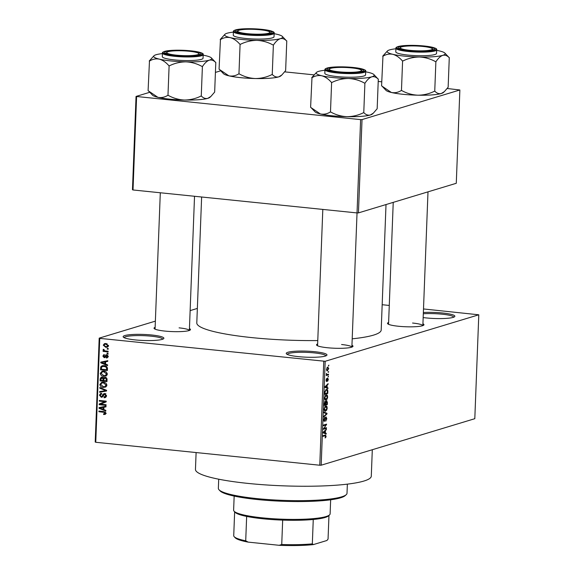 <?xml version="1.0" encoding="UTF-8"?>
<svg xmlns="http://www.w3.org/2000/svg" width="574" height="574" viewBox="0 0 574 574"><rect width="100%" height="100%" fill="white"/><g stroke="black" fill="none" stroke-linecap="round" stroke-linejoin="round"><path stroke-width="0.86" d="M151.665 334.994A20.384 3.028 -177.8 0 1 163.633 338.689A20.384 3.028 -177.8 0 1 135.356 339.93A20.384 3.028 -177.8 0 1 123.353 337.139A20.384 3.028 -177.8 0 1 131.152 334.592A20.384 3.028 -177.8 0 1 151.665 334.994M162.758 339.177A19.315 2.863 2.2 0 0 151.192 336.185A19.315 2.863 2.2 0 0 124.185 337.691M314.76 351.704A20.384 3.028 -177.8 0 1 326.728 355.399A20.384 3.028 -177.8 0 1 298.451 356.641A20.384 3.028 -177.8 0 1 286.448 353.857A20.384 3.028 -177.8 0 1 294.247 351.302A20.384 3.028 -177.8 0 1 314.76 351.704M325.86 355.887A19.315 2.863 2.2 0 0 314.294 352.895A19.315 2.863 2.2 0 0 287.28 354.402M423.361 312.514A20.384 3.028 -177.8 0 1 442.633 313.002A20.384 3.028 -177.8 0 1 454.608 316.697A20.384 3.028 -177.8 0 1 426.331 317.939A20.384 3.028 -177.8 0 1 423.167 317.558M453.733 317.178A19.315 2.863 2.2 0 0 442.167 314.193A19.315 2.863 2.2 0 0 423.311 313.77M351.955 345.275A18.239 2.705 -177.8 0 1 352.766 346.631A18.239 2.705 -177.8 0 1 327.467 347.744A18.239 2.705 -177.8 0 1 316.726 345.247A18.239 2.705 -177.8 0 1 317.644 343.962M351.855 347.112A17.17 2.547 2.2 0 0 341.587 344.515M189.442 328.622A18.239 2.705 -177.8 0 1 190.259 329.978A18.239 2.705 -177.8 0 1 164.96 331.09A18.239 2.705 -177.8 0 1 154.219 328.593A18.239 2.705 -177.8 0 1 155.138 327.309M189.348 330.459A17.17 2.547 2.2 0 0 179.081 327.862M422.93 323.793A18.239 2.705 -177.8 0 1 423.741 325.149A18.239 2.705 -177.8 0 1 398.442 326.254A18.239 2.705 -177.8 0 1 387.701 323.765A18.239 2.705 -177.8 0 1 388.62 322.473M422.83 325.63A17.17 2.547 2.2 0 0 412.562 323.033M372.304 449.722L371.292 476.155A87.98 13.059 -177.8 0 1 248.19 483.43A87.98 13.059 -177.8 0 1 195.461 469.403L196.107 452.556M317.774 340.561A92.27 13.69 -177.8 0 1 252.094 337.634A92.27 13.69 -177.8 0 1 196.796 322.925L201.632 197.004M197.348 308.425L190.138 310.613M155.375 321.131L99.194 338.136L99.747 338.366L325.178 361.29L321.182 465.198L319.775 465.227L323.765 361.319M99.747 338.366L95.758 442.274L95.205 442.037L99.194 338.136M326.9 370.797L327.546 370.861L326.484 369.326L327.668 367.109L328.751 368.644L327.187 370.904M327.668 367.109L328.048 367.066M328.5 374.198L328.472 374.872L326.283 375.532L326.448 373.387L326.922 374.549L328.5 374.198M326.384 381.495L326.068 380.189L326.75 378.438L326.613 380.863L327.689 378.058L328.335 379.479L327.567 381.337L328.019 379.522L327.51 378.948L326.506 381.538M327.79 378.711L327.187 378.661L327.79 378.711M326.412 389.402C327.273 388.964 327.747 389.667 327.833 391.497L327.754 393.47L324.755 394.381L324.92 391.411L326.9 389.344M326.606 400.681L327.41 402.467L327.331 404.555L324.324 405.466L324.41 403.371L325.236 401.283L325.838 401.822L326.814 400.652M325.236 401.283L325.838 401.822L324.776 401.714M326.993 413.294L326.972 413.954L323.887 416.868L323.915 416.164L326.628 413.775L324.045 412.792L324.073 412.089L326.993 413.294L324.741 413.065M326.441 427.687L326.412 428.362L323.413 429.273L325.96 424.975L323.549 425.707L323.578 425.033L326.577 424.121L324.037 428.419L326.441 427.687M325.207 435.02L326.154 436.24L325.157 437.984L325.602 435.659L323.14 436.312L323.169 435.637L325.609 434.963M325.602 435.659L323.557 435.515M321.182 465.198L474.806 418.697L478.795 314.796L325.178 361.29M326.226 433.341L326.197 434.052L323.27 432.911L323.298 432.2L326.384 429.137L325.436 430.701L325.35 433.033L326.226 433.341L323.736 433.09M324.159 421.388L323.736 419.752L324.712 417.449L324.095 419.623L324.525 420.742L324.841 420.441L326.032 416.86L326.828 418.697L325.723 421.237L326.477 418.74L326.018 417.528L324.317 421.445M325.487 417.456L326.118 417.52L325.472 417.477M323.793 420.692L324.525 420.742M324.762 411.077L325.63 411.171C324.776 411.572 324.281 410.862 324.152 409.04L325.795 405.976L326.85 406.32L327.23 408.114L326.685 410.195L325.149 411.228M325.795 405.976L326.226 405.926M325.185 399.992L326.054 400.085C325.2 400.487 324.705 399.777 324.575 397.954L326.219 394.89L327.273 395.235L327.661 397.029L327.115 399.109L325.58 400.143M326.219 394.89L326.649 394.84M327.969 387.852L327.948 388.555L325.02 387.414L325.049 386.704L328.134 383.64L327.187 385.204L327.094 387.536L327.969 387.852L325.48 387.594M328.421 376.121L327.969 376.924L328.421 376.121M328.601 371.5L328.149 372.304L328.601 371.5M328.845 365.136L328.393 365.939L328.845 365.136M107.252 348.425L108.235 348.526L108.206 349.2L107.23 349.1L107.252 348.425M105.537 350.958L108.134 351.223L108.106 351.898L103.105 351.388L103.126 350.714L103.93 350.793L103.069 349.896L103.363 349.286L104.073 349.552L104.518 350.728L105.537 350.958M107.073 353.053L108.055 353.154L108.034 353.828L107.051 353.728L107.073 353.053M106.283 357.322L107.302 356.404L106.563 355.421L104.203 357.695L102.839 356.024L104.325 354.61L104.389 355.292L103.55 356.074L104.131 357.006L106.463 354.732L108.02 356.526L106.348 358.011L106.283 357.322L108.414 356.748M107.001 357.911L107.517 357.652M107.474 355.141L106.104 355.543M104.741 357.652L105.186 357.394M103.7 354.696L104.325 354.61M104.131 357.006L105.688 356.49M105.803 354.775L106.463 354.732M105.573 364.088L107.603 364.877L107.582 365.588L100.78 362.825L100.809 362.122L107.768 360.673L107.74 361.376L105.666 361.749L105.573 364.088M107.345 374.076L106.19 375.905L103.808 376.329C101.849 376.271 100.68 375.281 100.285 373.351L102.079 371.242L103.923 371.113L106.369 372.038L107.345 374.076M106.915 385.161L105.767 386.991L103.377 387.414C101.426 387.357 100.249 386.367 99.862 384.436L101.655 382.327L103.499 382.198L105.939 383.123L106.915 385.161M105.307 414.299L103.636 414.536L103.571 413.847L105.035 413.18L104.54 412.397L98.9 411.723L98.929 411.049L103.6 411.529L105.838 413.294L104.949 414.457M95.758 442.274L319.775 465.227M103.829 409.578L105.86 410.374L105.831 411.077L99.037 408.322L99.058 407.612L106.018 406.162L105.996 406.873L103.916 407.246L103.829 409.578M100.572 404.153L106.075 404.72L106.054 405.395L99.173 404.692L99.202 403.967L104.827 401.685L99.309 401.126L99.338 400.451L106.212 401.154L106.183 401.879L100.572 404.153M104.038 397.057L105.709 395.601L104.583 394.116L101.993 397.201L101.261 397.258L99.453 395.142L100.672 393.412L101.584 393.326L101.648 394.008L100.256 395.206L101.311 396.584L102.021 396.447L102.918 394.295L104.597 393.441L106.513 395.744L105.142 397.653L104.102 397.746L104.038 397.057L106.463 396.455M105.609 393.807L104.152 394.151L105.867 393.628M101.648 394.008L101.017 394.08L101.634 393.893M101.311 396.584L103.047 396.132M99.833 387.5L106.628 390.327L106.606 390.987L99.646 392.279L99.675 391.583L105.81 390.614L99.804 388.203L99.833 387.5M105.107 377.233L107.044 379.493L106.965 381.588L100.084 380.885L100.17 378.783L101.246 377.168L103.385 377.986L105.107 377.233M104.088 365.616C106.054 365.638 107.18 366.607 107.467 368.522L107.388 370.503L100.515 369.8L100.751 366.851L102.129 365.738L104.088 365.616M105.867 343.539L108.436 345.692L107.187 347.22L105.774 347.306L103.255 345.161L104.49 343.632L105.867 343.539M382.169 304.715L389.272 305.447M423.497 308.956L478.795 314.796M358.441 212.897L456.28 183.285L459.867 89.982L362.029 119.593L358.441 212.897L357.035 212.925L360.616 119.622L362.029 119.593M136.598 96.669L133.017 189.972L132.465 189.736L136.045 96.439L360.616 119.622M133.017 189.972L357.035 212.925L351.884 347.105M220.753 70.796L215.415 72.41M149.778 92.278L136.045 96.439M284.611 71.85L314 74.857M378.223 81.436L381.732 81.802M447.124 88.496L459.867 89.982M386.015 204.552L381.201 330.007A92.27 13.69 -177.8 0 1 352.199 338.818M105.609 414.033L103.636 414.536M105.351 414.012L105.315 413.56M105.817 412.943L105.035 413.18M105.394 412.139L104.54 412.397M100.572 411.221L98.9 411.723M99.948 408.042L99.037 408.322M100.751 407.691L100.773 407.26M106.003 406.657L103.916 407.246M104.82 406.973L99.768 407.992L103.033 409.269L103.105 407.389L99.768 407.992M103.851 409.025L103.033 409.269M104.82 406.873L103.105 407.389M100.845 404.182L99.173 404.692M100.895 404.024L100.916 403.45L99.202 403.967M100.916 403.45L106.204 401.305M106.212 401.269L104.827 401.685M100.981 400.616L99.309 401.126M105.896 397.23L104.102 397.746M105.817 397.222L105.767 396.67M106.506 395.364L105.709 395.601M102.595 396.856L101.261 397.258M102.732 396.706L102.1 396.462M100.292 394.89L99.453 395.142M101.268 394.001L101.591 393.405M104.525 394.037L102.918 394.295M106.613 390.779L99.646 392.279M101.368 391.762L101.383 391.303M106.628 390.363L105.81 390.614M100.809 387.902L99.804 388.203M105.889 386.912L103.377 387.414M105.099 386.89L104.231 386.754M100.715 384.178L99.862 384.436M101.799 383.03L102.574 382.176M104.325 382.341L101.885 382.994L100.665 384.515L103.42 386.74L104.812 386.646L106.111 385.082L103.449 382.872L101.885 382.994M104.812 386.646L106.692 386.065M104.769 382.471L103.449 382.872M106.907 384.845L106.111 385.082M106.994 380.892L106.233 380.813M103.779 380.562L103.019 380.483M101.756 380.375L100.084 380.885M101.017 378.531L100.17 378.783M101.95 377.714L102.208 377.147M105.229 377.254L103.385 377.986M102.983 377.513L100.959 379.113L100.916 380.289L102.968 380.497L102.983 378.517L101.562 377.828L103.277 377.312M103.786 380.253L102.968 380.497M104.174 378.158L102.983 378.517M106.176 377.577L105.085 377.907L103.829 379.249L103.772 380.584L106.19 380.827L106.183 378.689L104.547 377.95L106.262 377.434M107.001 380.584L106.19 380.827M106.929 378.467L106.183 378.689M107.044 379.156L106.24 379.4M106.312 375.826L103.808 376.329M105.523 375.805L104.662 375.669M101.139 373.093L100.285 373.351M102.222 371.945L102.997 371.091M104.755 371.256L102.308 371.916L101.089 373.43L103.844 375.654L105.236 375.561L106.542 373.997L103.872 371.787L102.308 371.916M105.236 375.561L107.116 374.98M105.193 371.385L103.872 371.787M107.338 373.76L106.542 373.997M107.417 369.807L106.656 369.728M102.186 369.29L100.515 369.8M102.452 366.384L100.751 366.851M102.473 366.334L103.076 365.581M104.891 365.738L101.562 367.059L101.34 369.204L106.613 369.742L106.656 368.53L105.724 366.729L102.509 366.37M107.431 369.498L106.613 369.742M105.401 365.882L104.052 366.291M106.577 366.47L105.724 366.729M107.467 368.286L106.656 368.53M101.698 362.553L100.78 362.825M102.502 362.194L102.516 361.764M107.747 361.168L105.666 361.749M106.563 361.477L101.512 362.495L104.777 363.773L104.855 361.9L101.512 362.495M105.594 363.529L104.777 363.773M106.57 361.376L104.855 361.9M108.005 356.196L107.302 356.404M105.437 357.05L105.02 356.784M103.593 355.794L102.839 356.024M106.671 355.32L106.886 354.818M108.048 353.426L107.051 353.728M105.135 350.901L103.105 351.388M104.375 350.657L103.93 350.793M104.052 349.602L103.069 349.896M108.228 348.798L107.23 349.1M107.919 346.811L105.774 347.306M107.489 346.789L106.635 346.624M104.03 344.924L103.255 345.161M105.042 344.206L105.487 343.517M106.757 343.704L104.784 344.285L103.966 345.254L105.795 346.631L106.886 346.574L107.718 345.598L105.889 344.221L104.784 344.285M107.144 343.84L105.889 344.221M108.421 345.39L107.718 345.598M325.214 437.295L325.896 437.366M325.738 429.775L326.362 429.84M324.87 430.644L325.436 430.701M323.277 432.818L325.35 433.033M324.159 432.545L325.006 432.911L325.078 431.031L323.6 432.409L324.159 432.545L323.291 432.459M323.277 432.731L325.006 432.911M324.532 430.981L325.078 431.031M324.769 428.197L326.412 428.362M324.31 424.81L325.96 424.975M324.784 424.667L326.549 424.846M323.571 428.369L324.037 428.419M324.116 418.051L324.726 418.109M323.786 420.67L324.339 420.728M326.47 413.904L326.972 413.954M326.211 410.145L326.685 410.195M325.386 406.17L326.85 406.32M324.504 408.932L325.659 410.489L326.879 408.222L325.759 406.65L324.159 408.896M324.332 410.453L325.659 410.489M324.619 407.095L325.071 407.145M324.956 406.571L326.14 406.607L325.02 406.492M325.602 404.383L327.331 404.555M324.705 404.684L325.602 404.412L325.257 401.944L324.36 404.648M325.372 401.929L324.697 401.865L325.645 402.446M325.953 404.304L327.008 403.988L327.051 401.872L326.584 401.355L325.609 404.275M326.003 401.298L327.051 401.872M326.642 399.059L327.115 399.109M325.81 395.084L327.273 395.235M324.927 397.847L326.089 399.411L327.309 397.136L326.183 395.565L324.583 397.811M324.755 399.368L326.089 399.411M325.042 396.01L325.494 396.06M325.379 395.486L326.563 395.522L325.444 395.407M326.111 393.305L327.754 393.47M325.128 393.599L327.431 392.903L327.108 390.126L326.384 390.076L325.271 391.425L324.784 393.563M325.544 389.99L327.108 390.126M327.489 384.286L328.106 384.35M326.62 385.147L327.187 385.204M325.02 387.328L327.094 387.536M325.903 387.055L326.757 387.414L326.828 385.541L325.35 386.912L325.903 387.055L325.035 386.962M325.028 387.242L326.757 387.414M326.276 385.484L326.828 385.541M327.123 378.912L327.51 378.948M326.269 379.048L326.764 379.098M327.976 376.752L328.4 376.795M326.549 374.671L328.472 374.872M326.312 373.947L326.692 373.983M328.149 372.131L328.572 372.174M326.8 369.247L327.567 370.187L328.436 368.716L327.661 367.776L326.491 369.218M326.549 370.151L327.567 370.187M326.929 367.704L327.948 367.747L326.972 367.647M328.4 365.767L328.816 365.81M329.526 514.914L328.428 515.911A47.212 7.003 -177.8 0 1 325.056 517.497A47.212 7.003 -177.8 0 1 313.261 519.477A47.212 7.003 -177.8 0 1 282.673 520.109A47.212 7.003 -177.8 0 1 246.655 516.421A47.212 7.003 -177.8 0 1 235.146 512.331L234.127 511.255A48.281 7.168 2.2 0 0 275.448 518.874A48.281 7.168 2.2 0 0 326.082 516.543A48.281 7.168 2.2 0 0 329.526 514.914A48.281 7.168 2.2 0 0 330.115 513.866L330.653 499.789M234.163 496.079L233.625 510.157A48.281 7.168 2.2 0 0 234.127 511.255M313.261 519.477L312.328 543.865L313.382 544.59A46.135 6.845 -177.8 0 1 279.186 545.3L248.183 542.121A46.135 6.845 -177.8 0 1 235.232 537.795L234.214 536.712A47.212 7.003 2.2 0 0 245.715 540.808L248.183 542.121M328.967 515.423L328.055 539.101L326.922 540.493L313.382 544.59M279.186 545.3L281.734 544.496A47.212 7.003 2.2 0 0 312.328 543.865M282.673 520.109L281.734 544.496M246.655 516.421L245.715 540.808M234.644 511.8L233.726 535.807A47.212 7.003 2.2 0 0 234.214 536.712M346.23 494.68L345.125 495.678A63.305 9.392 -177.8 0 1 257.324 499.531A63.305 9.392 -177.8 0 1 220.05 490.87L219.031 489.794A64.374 9.55 2.2 0 0 256.937 498.598A64.374 9.55 2.2 0 0 346.23 494.68A64.374 9.55 2.2 0 0 347.012 493.274L347.363 484.14M218.708 479.204L218.357 488.331A64.374 9.55 2.2 0 0 219.031 489.794M189.284 51.265A16.094 2.389 2.2 0 0 166.955 52.241A16.094 2.389 2.2 0 0 176.405 55.161A16.094 2.389 2.2 0 0 192.599 55.477A16.094 2.389 2.2 0 0 198.755 53.468A16.094 2.389 2.2 0 0 189.284 51.265M165.678 53.482A17.17 2.547 -177.8 0 1 165.857 53.239L166.955 52.241M198.755 53.468L199.781 54.544A17.17 2.547 -177.8 0 1 199.939 54.795M215.802 62.387L214.662 92.077L210.866 96.468L207.795 98.348C205.492 98.879 203.368 98.125 201.417 96.088L200.857 96.123C195.684 98.678 190.216 99.976 184.448 100.027A29.03 4.305 -177.8 0 1 169.603 99.137A29.03 4.305 -177.8 0 1 157.872 97.307L148.092 90.685L149.47 61.059C152.598 59.122 155.891 58.483 159.335 59.136C162.729 60.105 165.908 62.293 168.871 65.694L169.509 65.759C174.683 63.212 180.15 61.906 185.919 61.856C191.601 62.136 196.961 63.657 201.998 66.441L202.557 66.397C204.717 63.111 206.956 61.038 209.266 60.177C211.569 59.646 213.693 60.399 215.645 62.437L211.383 57.909A29.03 4.305 -177.8 0 1 209.266 60.177A29.03 4.305 -177.8 0 1 185.919 61.856A29.03 4.305 -177.8 0 1 159.335 59.136A29.03 4.305 -177.8 0 1 154.026 55.707A29.03 4.305 -177.8 0 1 156.099 54.731A29.03 4.305 2.2 0 1 162.428 53.604M210.866 96.468L209.869 97.372A29.03 4.305 -177.8 0 1 207.795 98.348A29.03 4.305 -177.8 0 1 184.448 100.027C178.765 99.754 173.405 98.226 168.369 95.449L167.737 95.384C164.602 97.315 161.316 97.96 157.872 97.307A29.03 4.305 -177.8 0 1 152.512 95.169L148.824 91.273M190.138 51.007A18.239 2.705 -177.8 0 1 200.85 54.308A18.239 2.705 -177.8 0 1 175.551 55.42A18.239 2.705 -177.8 0 1 164.81 52.93A18.239 2.705 -177.8 0 1 171.784 50.641A18.239 2.705 -177.8 0 1 190.138 51.007M162.449 53.066L162.313 56.668A20.384 3.028 2.2 0 0 174.525 59.918A20.384 3.028 2.2 0 0 203.053 58.239L203.189 54.63A20.384 3.028 -177.8 0 1 174.668 56.317A20.384 3.028 -177.8 0 1 162.449 53.066C162.105 52.507 162.973 51.904 165.054 51.244C171.246 49.995 179.82 49.852 190.783 50.821C199.817 51.969 203.957 53.239 203.189 54.63M201.259 96.138L202.4 66.448M167.974 95.442L169.115 65.752M154.026 55.707L149.233 61.002M203.167 55.176A29.03 4.305 -177.8 0 1 206.023 55.771A29.03 4.305 -177.8 0 1 211.383 57.909M168.871 65.694A33.321 4.944 2.2 0 0 169.509 65.759M201.998 66.441A33.321 4.944 2.2 0 0 202.557 66.397M260.252 29.783A16.094 2.389 2.2 0 0 237.93 30.759A16.094 2.389 2.2 0 0 247.38 33.679A16.094 2.389 2.2 0 0 263.574 33.995A16.094 2.389 2.2 0 0 269.73 31.986A16.094 2.389 2.2 0 0 260.252 29.783M236.653 31.993A17.17 2.547 -177.8 0 1 236.832 31.757L237.93 30.759M269.73 31.986L270.756 33.062A17.17 2.547 -177.8 0 1 270.914 33.314M286.778 40.905L285.637 70.595L281.841 74.986L278.77 76.866C276.467 77.397 274.343 76.643 272.392 74.606L271.832 74.642C266.659 77.196 261.192 78.495 255.423 78.545A29.03 4.305 -177.8 0 1 240.578 77.655A29.03 4.305 -177.8 0 1 228.847 75.818L219.067 69.203L220.445 39.577C223.573 37.64 226.866 37.001 230.31 37.654C233.704 38.623 236.883 40.804 239.846 44.212L240.484 44.277C245.658 41.73 251.125 40.424 256.894 40.374C262.576 40.654 267.936 42.175 272.973 44.959L273.533 44.916C275.692 41.629 277.931 39.556 280.234 38.695C282.537 38.157 284.668 38.917 286.62 40.955L282.358 36.427A29.03 4.305 -177.8 0 1 280.234 38.695A29.03 4.305 -177.8 0 1 256.894 40.374A29.03 4.305 -177.8 0 1 230.31 37.654A29.03 4.305 -177.8 0 1 225.001 34.225A29.03 4.305 -177.8 0 1 227.074 33.249A29.03 4.305 2.2 0 1 233.403 32.122M281.841 74.986L280.844 75.89A29.03 4.305 -177.8 0 1 278.77 76.866A29.03 4.305 -177.8 0 1 255.423 78.545C249.74 78.272 244.381 76.744 239.344 73.967L238.712 73.903C235.577 75.833 232.291 76.471 228.847 75.818A29.03 4.305 -177.8 0 1 223.487 73.687L219.799 69.791M261.113 29.525A18.239 2.705 -177.8 0 1 271.825 32.826A18.239 2.705 -177.8 0 1 246.526 33.938A18.239 2.705 -177.8 0 1 235.785 31.441A18.239 2.705 -177.8 0 1 242.759 29.159A18.239 2.705 -177.8 0 1 261.113 29.525M233.424 31.584L233.288 35.186A20.384 3.028 2.2 0 0 245.5 38.436A20.384 3.028 2.2 0 0 274.028 36.75L274.164 33.149A20.384 3.028 -177.8 0 1 245.643 34.835A20.384 3.028 -177.8 0 1 233.424 31.584C233.08 31.025 233.948 30.415 236.029 29.762C242.221 28.513 250.795 28.37 261.758 29.339C270.792 30.487 274.932 31.757 274.164 33.149M272.234 74.649L273.375 44.966M238.949 73.96L240.09 44.27M225.001 34.225L220.208 39.52M274.142 33.687A29.03 4.305 -177.8 0 1 276.998 34.289A29.03 4.305 -177.8 0 1 282.358 36.427M239.846 44.212A33.321 4.944 2.2 0 0 240.484 44.277M272.973 44.959A33.321 4.944 2.2 0 0 273.533 44.916M338.918 71.815A16.094 2.389 2.2 0 0 355.112 72.13A16.094 2.389 2.2 0 0 361.268 70.121A16.094 2.389 2.2 0 0 351.79 67.919A16.094 2.389 2.2 0 0 329.469 68.894A16.094 2.389 2.2 0 0 338.918 71.815M361.268 70.121L362.287 71.198A17.17 2.547 -177.8 0 1 362.445 71.449M328.192 70.128A17.17 2.547 -177.8 0 1 328.364 69.892L329.469 68.894M348.425 78.509A29.03 4.305 -177.8 0 1 333.58 77.619A29.03 4.305 -177.8 0 1 321.842 75.79C325.236 76.758 328.421 78.939 331.385 82.347L332.023 82.412C337.196 79.865 342.664 78.559 348.425 78.509C354.115 78.789 359.475 80.31 364.512 83.094L365.064 83.051C367.231 79.764 369.462 77.691 371.773 76.83C374.076 76.292 376.2 77.052 378.151 79.09L373.889 74.563A29.03 4.305 -177.8 0 1 371.773 76.83A29.03 4.305 2.2 0 1 348.425 78.509M331.385 82.347A33.321 4.944 2.2 0 0 331.7 82.383A33.321 4.944 2.2 0 0 332.023 82.412M338.057 72.073A18.239 2.705 -177.8 0 1 327.316 69.576A18.239 2.705 -177.8 0 1 334.298 67.294A18.239 2.705 -177.8 0 1 352.651 67.66A18.239 2.705 -177.8 0 1 363.356 70.961A18.239 2.705 -177.8 0 1 338.057 72.073M337.038 76.572A20.384 3.028 2.2 0 0 365.559 74.885L365.703 71.284A20.384 3.028 -177.8 0 1 337.175 72.97A20.384 3.028 -177.8 0 1 324.956 69.719L324.819 73.321A20.384 3.028 2.2 0 0 337.038 76.572M378.309 79.04L377.168 108.73L373.373 113.121L370.309 115.001C368.006 115.532 365.875 114.778 363.923 112.741L363.371 112.777C358.198 115.331 352.723 116.63 346.961 116.68C341.272 116.407 335.912 114.879 330.882 112.102L330.481 112.095L331.621 82.405M363.765 112.784L364.906 83.101M330.481 112.095L330.244 112.038C327.115 113.968 323.822 114.606 320.378 113.953L310.606 107.338L311.983 77.712C315.112 75.775 318.398 75.137 321.842 75.79A29.03 4.305 -177.8 0 1 316.539 72.36A29.03 4.305 -177.8 0 1 318.606 71.384A29.03 4.305 -177.8 0 1 324.934 70.258M316.539 72.36L311.739 77.655M373.373 113.121L372.375 114.025A29.03 4.305 -177.8 0 1 370.309 115.001A29.03 4.305 -177.8 0 1 346.961 116.68A29.03 4.305 -177.8 0 1 320.378 113.953A29.03 4.305 -177.8 0 1 315.018 111.822L311.33 107.926M365.681 71.822A29.03 4.305 -177.8 0 1 368.537 72.424A29.03 4.305 -177.8 0 1 373.889 74.563M364.512 83.094A33.321 4.944 2.2 0 0 365.064 83.051M409.893 50.333A16.094 2.389 2.2 0 0 426.087 50.648A16.094 2.389 2.2 0 0 432.244 48.632A16.094 2.389 2.2 0 0 422.765 46.437A16.094 2.389 2.2 0 0 400.444 47.412A16.094 2.389 2.2 0 0 409.893 50.333M432.244 48.632L433.262 49.716A17.17 2.547 -177.8 0 1 433.42 49.967M399.167 48.647A17.17 2.547 -177.8 0 1 399.339 48.41L400.444 47.412M419.4 57.027A29.03 4.305 -177.8 0 1 404.555 56.137A29.03 4.305 -177.8 0 1 392.817 54.308C396.211 55.276 399.396 57.457 402.36 60.866L402.998 60.93C408.164 58.376 413.639 57.077 419.4 57.027C425.09 57.3 430.45 58.828 435.479 61.612L436.039 61.569C438.206 58.283 440.437 56.209 442.748 55.348C445.051 54.81 447.175 55.563 449.126 57.608L444.864 53.081A29.03 4.305 -177.8 0 1 442.748 55.348A29.03 4.305 2.2 0 1 419.4 57.027M402.36 60.866A33.321 4.944 2.2 0 0 402.675 60.901A33.321 4.944 2.2 0 0 402.998 60.93M409.032 50.591A18.239 2.705 -177.8 0 1 398.291 48.094A18.239 2.705 -177.8 0 1 405.273 45.812A18.239 2.705 -177.8 0 1 423.626 46.171A18.239 2.705 -177.8 0 1 434.331 49.479A18.239 2.705 -177.8 0 1 409.032 50.591M408.014 55.09A20.384 3.028 2.2 0 0 436.534 53.404L436.678 49.802A20.384 3.028 -177.8 0 1 408.15 51.488A20.384 3.028 -177.8 0 1 395.931 48.238L395.795 51.839A20.384 3.028 2.2 0 0 408.014 55.09M449.284 57.558L448.143 87.248L444.348 91.639L441.284 93.519C438.981 94.05 436.85 93.297 434.898 91.259L434.346 91.295C429.173 93.849 423.698 95.148 417.937 95.198C412.247 94.925 406.887 93.397 401.857 90.62L401.456 90.606L402.596 60.923M434.74 91.302L435.881 61.619M401.456 90.606L401.219 90.556C398.091 92.486 394.797 93.124 391.353 92.471L381.581 85.856L382.958 56.223C386.087 54.293 389.373 53.655 392.817 54.308A29.03 4.305 -177.8 0 1 387.515 50.878A29.03 4.305 -177.8 0 1 389.581 49.902A29.03 4.305 -177.8 0 1 395.909 48.776M387.515 50.878L382.714 56.173M444.348 91.639L443.35 92.543A29.03 4.305 -177.8 0 1 441.284 93.519A29.03 4.305 -177.8 0 1 417.937 95.198A29.03 4.305 -177.8 0 1 391.353 92.471A29.03 4.305 -177.8 0 1 385.993 90.34L382.306 86.444M436.656 50.34A29.03 4.305 -177.8 0 1 439.512 50.943A29.03 4.305 -177.8 0 1 444.864 53.081M435.479 61.612A33.321 4.944 2.2 0 0 436.039 61.569M104.898 411.823L103.629 412.211M102.911 407.239L101.196 407.755M103.392 395.163L102.516 395.429M105.673 389.925L104.741 390.205M103.844 378.984L103.019 379.235M101.411 367.654L100.586 367.905M104.655 361.742L102.94 362.259M105.975 355.758L104.863 356.088M323.714 431.791L324.231 431.842M325.458 386.295L325.982 386.345M326.986 379.615L327.367 379.651M190.74 50.821A19.738 2.927 2.2 0 0 164.767 51.359A19.738 2.927 2.2 0 0 174.948 55.606A19.738 2.927 2.2 0 0 200.922 55.068A19.738 2.927 2.2 0 0 190.74 50.821M261.715 29.339A19.738 2.927 2.2 0 0 235.742 29.877A19.738 2.927 2.2 0 0 245.923 34.117A19.738 2.927 2.2 0 0 271.897 33.586A19.738 2.927 2.2 0 0 261.715 29.339M337.455 72.252A19.738 2.927 2.2 0 0 363.435 71.721A19.738 2.927 2.2 0 0 353.247 67.474A19.738 2.927 2.2 0 0 327.273 68.012A19.738 2.927 2.2 0 0 337.455 72.252M408.43 50.77A19.738 2.927 2.2 0 0 434.403 50.232A19.738 2.927 2.2 0 0 424.222 45.992A19.738 2.927 2.2 0 0 398.248 46.53A19.738 2.927 2.2 0 0 408.43 50.77M104.554 413.789L106.269 413.273M101.799 396.555L103.521 396.031M106.29 355.435L108.005 354.919M104.325 356.992L106.039 356.468M106.886 346.574L108.601 346.05M326.721 401.341L326.018 401.269M326.807 390.026L325.616 389.904M155.066 329.132L160.304 192.764M189.37 330.452L194.529 196.272M322.81 209.417L317.573 345.785M365.703 71.284C366.463 69.892 362.33 68.622 353.29 67.474C342.312 66.505 333.731 66.649 327.546 67.897C325.472 68.564 324.611 69.167 324.956 69.719M422.859 325.623L427.996 191.845M388.548 324.303L393.233 202.364M436.678 49.802C437.438 48.41 433.305 47.14 424.265 45.992C413.287 45.023 404.706 45.167 398.521 46.415C396.447 47.082 395.586 47.685 395.931 48.238"/></g></svg>
